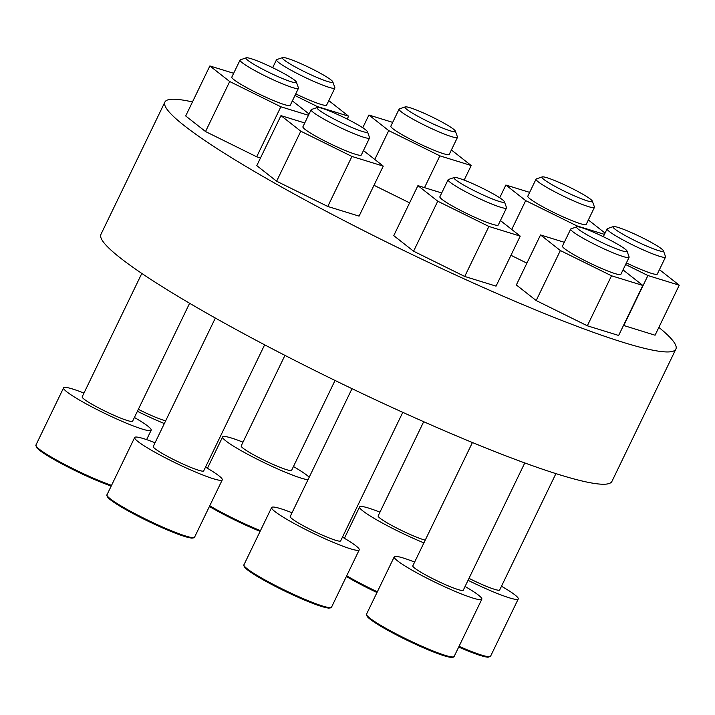<?xml version="1.0" encoding="UTF-8"?>
<svg xmlns="http://www.w3.org/2000/svg" width="715" height="715" viewBox="0 0 715 715"><rect width="100%" height="100%" fill="white"/><g stroke="black" fill="none" stroke-linecap="round" stroke-linejoin="round"><path stroke-width="1.07" d="M658.855 327.399A283.784 29.664 -154.2 0 1 675.881 349.099A283.784 29.664 -154.2 0 1 623.632 342.503A283.784 29.664 -154.2 0 1 332.287 214.464A283.784 29.664 -154.2 0 1 164.888 102.075A283.784 29.664 -154.2 0 1 192.469 101.941M675.881 349.099L611.933 481.392A283.784 29.664 -154.2 0 1 559.684 474.796A283.784 29.664 -154.2 0 1 268.34 346.757A283.784 29.664 -154.2 0 1 100.931 234.368L164.888 102.075M623.015 269.886L642.83 285.446L618.645 335.46L587.328 325.79L536.178 300.55L516.346 284.963L540.531 234.949L564.314 242.296M659.445 269.635L679.25 285.205L655.074 335.219L623.498 325.423M526.892 263.156L510.957 255.291M409.597 202.854L373.999 185.283M260.492 157.97L256.676 156.791L205.527 131.542L185.694 115.964L209.87 65.95L233.653 73.288M363.452 150.552L383.267 166.112L359.082 216.127L327.765 206.465L276.616 181.217L256.783 165.639L280.968 115.624L304.751 122.962M500.42 220.56L520.225 236.12L496.049 286.134L464.723 276.464L413.574 251.215L393.751 235.637L417.926 185.623L441.709 192.97M292.024 512.762A48.647 5.085 25.8 0 0 280.593 508.66A48.647 5.085 25.8 0 0 271.629 507.525A48.647 5.085 25.8 0 0 313.215 533.274A48.647 5.085 25.8 0 0 359.234 549.871A48.647 5.085 25.8 0 0 342.458 537.144M352.012 388.674L290.21 516.507A28.01 2.931 25.8 0 0 314.162 531.334A28.01 2.931 25.8 0 0 340.653 540.889L402.786 412.349M155.057 442.764A48.647 5.085 25.8 0 0 143.626 438.653A48.647 5.085 25.8 0 0 134.67 437.517A48.647 5.085 25.8 0 0 176.256 463.275A48.647 5.085 25.8 0 0 222.267 479.872A48.647 5.085 25.8 0 0 205.5 467.145M215.349 318.05L153.251 446.5A28.01 2.931 25.8 0 0 177.195 461.327A28.01 2.931 25.8 0 0 203.695 470.89L264.639 344.818M83.968 393.089A48.647 5.085 25.8 0 0 72.537 388.978A48.647 5.085 25.8 0 0 63.581 387.843A48.647 5.085 25.8 0 0 105.168 413.601A48.647 5.085 25.8 0 0 151.178 430.198A48.647 5.085 25.8 0 0 134.411 417.471M141.811 273.434L82.162 396.825A28.01 2.931 25.8 0 0 106.106 411.652A28.01 2.931 25.8 0 0 132.597 421.215L189.618 303.267M137.396 411.295A48.647 5.085 25.8 0 0 164.343 423.557M138.344 409.338A28.01 2.931 25.8 0 0 165.666 420.822M242.993 442.165A48.647 5.085 25.8 0 0 231.562 438.063A48.647 5.085 25.8 0 0 222.606 436.928A48.647 5.085 25.8 0 0 258.267 459.763A48.647 5.085 25.8 0 0 307.995 479.729M309.184 477.263A48.647 5.085 25.8 0 0 293.436 466.546M284.945 355.382L241.187 445.91A28.01 2.931 25.8 0 0 265.131 460.737A28.01 2.931 25.8 0 0 291.631 470.291L335.049 380.469M379.96 512.172A48.647 5.085 25.8 0 0 368.529 508.061A48.647 5.085 25.8 0 0 359.565 506.935A48.647 5.085 25.8 0 0 379.817 521.628A48.647 5.085 25.8 0 0 423.906 542.882M423.691 421.707L378.146 515.917A28.01 2.931 25.8 0 0 396.208 527.804A28.01 2.931 25.8 0 0 425.228 540.156M468.048 580.303A48.647 5.085 25.8 0 0 518.259 598.956A48.647 5.085 25.8 0 0 501.483 586.228M468.995 578.346A28.01 2.931 25.8 0 0 499.678 589.973L555.921 473.625M414.62 562.088A48.647 5.085 25.8 0 0 403.189 557.986A48.647 5.085 25.8 0 0 394.233 556.851A48.647 5.085 25.8 0 0 435.819 582.6A48.647 5.085 25.8 0 0 481.83 599.197A48.647 5.085 25.8 0 0 465.063 586.47M472.418 442.531L412.814 565.833A28.01 2.931 25.8 0 0 436.758 580.66A28.01 2.931 25.8 0 0 463.257 590.215L524.783 462.945M520.225 236.12L488.899 226.458L464.723 276.464M488.899 226.458L437.75 201.21L413.574 251.215M437.75 201.21L417.926 185.623M506.497 207.976L498.275 224.993A32.434 3.387 -154.2 0 1 492.304 224.233A32.434 3.387 -154.2 0 1 459.003 209.602A32.434 3.387 -154.2 0 1 439.877 196.759L448.099 179.742A32.434 3.387 25.8 0 0 475.824 196.911A32.434 3.387 25.8 0 0 506.497 207.976A32.434 3.387 25.8 0 0 506.497 207.573L504.424 201.746A28.01 2.931 25.8 0 0 486.647 190.342A28.01 2.931 25.8 0 0 459.155 178.357A28.01 2.931 25.8 0 0 454.266 177.499A28.01 2.931 25.8 0 0 477.942 192.541A28.01 2.931 25.8 0 0 504.424 201.746M454.266 177.499L448.421 179.501A32.434 3.387 25.8 0 0 448.099 179.742M383.267 166.112L351.941 156.451L327.765 206.465M351.941 156.451L300.792 131.203L276.616 181.217M300.792 131.203L280.968 115.624M369.539 137.968L361.316 154.985A32.434 3.387 -154.2 0 1 355.346 154.234A32.434 3.387 -154.2 0 1 322.045 139.595A32.434 3.387 -154.2 0 1 302.919 126.752L311.141 109.735A32.434 3.387 25.8 0 0 338.865 126.904A32.434 3.387 25.8 0 0 369.539 137.968A32.434 3.387 25.8 0 0 369.53 137.575L367.465 131.739A28.01 2.931 25.8 0 0 349.689 120.334A28.01 2.931 25.8 0 0 322.188 108.358A28.01 2.931 25.8 0 0 317.308 107.491A28.01 2.931 25.8 0 0 340.975 122.533A28.01 2.931 25.8 0 0 367.465 131.739M317.308 107.491L311.454 109.493A32.434 3.387 25.8 0 0 311.141 109.735M292.364 100.878L309.077 114.007M308.451 115.294L280.852 106.776L256.676 156.791M280.852 106.776L229.703 81.528L205.527 131.542M229.703 81.528L209.87 65.95M298.45 88.294L290.227 105.311A32.434 3.387 -154.2 0 1 284.248 104.56A32.434 3.387 -154.2 0 1 250.956 89.92A32.434 3.387 -154.2 0 1 231.821 77.077L240.052 60.06A32.434 3.387 25.8 0 0 267.776 77.229A32.434 3.387 25.8 0 0 298.45 88.294A32.434 3.387 25.8 0 0 298.441 87.9L296.376 82.064A28.01 2.931 25.8 0 0 278.6 70.66A28.01 2.931 25.8 0 0 251.099 58.684A28.01 2.931 25.8 0 0 246.219 57.817A28.01 2.931 25.8 0 0 269.886 72.859A28.01 2.931 25.8 0 0 296.376 82.064M246.219 57.817L240.365 59.819A32.434 3.387 25.8 0 0 240.052 60.06M328.793 100.636L348.598 116.196L347.204 119.074M348.598 116.196L317.272 106.526L316.709 107.697M317.272 106.526L294.955 95.515M282.639 57.575A28.01 2.931 25.8 0 0 306.315 72.608A28.01 2.931 25.8 0 0 332.797 81.823A28.01 2.931 25.8 0 0 315.02 70.419A28.01 2.931 25.8 0 0 287.528 58.433A28.01 2.931 25.8 0 0 282.639 57.575L276.794 59.577A32.434 3.387 25.8 0 0 276.473 59.819A32.434 3.387 25.8 0 0 304.197 76.988A32.434 3.387 25.8 0 0 334.87 88.052L326.648 105.06A32.434 3.387 -154.2 0 1 320.678 104.31A32.434 3.387 -154.2 0 1 295.742 93.888M334.87 88.052A32.434 3.387 25.8 0 0 334.87 87.65L332.797 81.823M451.388 149.962L471.203 165.523L439.877 155.852L388.728 130.613L368.904 115.026L362.737 127.771M368.904 115.026L392.687 122.372M471.203 165.523L464.151 180.109M439.877 155.852L424.504 187.652M388.728 130.613L374.785 159.454M457.475 137.378L449.252 154.395A32.434 3.387 -154.2 0 1 443.282 153.636A32.434 3.387 -154.2 0 1 409.981 139.005A32.434 3.387 -154.2 0 1 390.846 126.162L399.077 109.145A32.434 3.387 25.8 0 0 426.801 126.314A32.434 3.387 25.8 0 0 457.475 137.378A32.434 3.387 25.8 0 0 457.466 136.976L455.401 131.149A28.01 2.931 25.8 0 0 437.625 119.745A28.01 2.931 25.8 0 0 410.124 107.759A28.01 2.931 25.8 0 0 405.244 106.901A28.01 2.931 25.8 0 0 428.911 121.934A28.01 2.931 25.8 0 0 455.401 131.149M405.244 106.901L399.39 108.903A32.434 3.387 25.8 0 0 399.077 109.145M604.443 234.377L576.835 225.86L525.686 200.611L505.863 185.033L499.705 197.769M505.863 185.033L529.645 192.371M588.356 219.961L605.06 233.09M576.835 225.86L576.272 227.03M525.686 200.611L511.743 229.461M594.433 207.377L586.211 224.394A32.434 3.387 -154.2 0 1 580.24 223.643A32.434 3.387 -154.2 0 1 546.939 209.012A32.434 3.387 -154.2 0 1 527.813 196.16L536.036 179.152A32.434 3.387 25.8 0 0 563.76 196.321A32.434 3.387 25.8 0 0 594.433 207.377A32.434 3.387 25.8 0 0 594.433 206.984L592.36 201.156A28.01 2.931 25.8 0 0 574.583 189.752A28.01 2.931 25.8 0 0 547.091 177.767A28.01 2.931 25.8 0 0 542.202 176.909A28.01 2.931 25.8 0 0 565.878 191.942A28.01 2.931 25.8 0 0 592.36 201.156M542.202 176.909L536.348 178.911A32.434 3.387 25.8 0 0 536.036 179.152M679.25 285.205L647.924 275.534L623.748 325.548M647.924 275.534L625.616 264.523M613.291 226.584A28.01 2.931 25.8 0 0 636.967 241.616A28.01 2.931 25.8 0 0 663.457 250.831A28.01 2.931 25.8 0 0 645.672 239.427A28.01 2.931 25.8 0 0 618.18 227.441A28.01 2.931 25.8 0 0 613.291 226.584L607.446 228.585A32.434 3.387 25.8 0 0 607.124 228.827A32.434 3.387 25.8 0 0 634.849 245.996A32.434 3.387 25.8 0 0 665.522 257.051L657.3 274.068A32.434 3.387 -154.2 0 1 651.329 273.318A32.434 3.387 -154.2 0 1 626.394 262.897M665.522 257.051A32.434 3.387 25.8 0 0 665.522 256.658L663.457 250.831M642.83 285.446L611.504 275.784L587.328 325.79M611.504 275.784L560.354 250.536L536.178 300.55M560.354 250.536L540.531 234.949M629.102 257.302L620.879 274.319A32.434 3.387 -154.2 0 1 614.909 273.559A32.434 3.387 -154.2 0 1 581.608 258.928A32.434 3.387 -154.2 0 1 562.473 246.085L570.704 229.068A32.434 3.387 25.8 0 0 598.428 246.237A32.434 3.387 25.8 0 0 629.102 257.302A32.434 3.387 25.8 0 0 629.093 256.899L627.028 251.072A28.01 2.931 25.8 0 0 609.251 239.668A28.01 2.931 25.8 0 0 581.751 227.683A28.01 2.931 25.8 0 0 576.871 226.825A28.01 2.931 25.8 0 0 600.537 241.867A28.01 2.931 25.8 0 0 627.028 251.072M576.871 226.825L571.017 228.827A32.434 3.387 25.8 0 0 570.704 229.068M244.333 566.074A47.744 4.987 25.8 0 0 285.187 591.269A47.744 4.987 25.8 0 0 330.303 607.634M331.546 607.142C331.787 607.634 330.786 607.956 328.543 608.099L319.185 605.694C309.836 602.495 298.423 597.651 284.945 591.162C271.575 584.655 260.796 578.766 252.601 573.484L245.057 567.737C243.779 565.878 243.404 564.904 243.949 564.796A48.647 5.085 25.8 0 0 285.535 590.554A48.647 5.085 25.8 0 0 331.546 607.142L359.234 549.871M107.375 496.067A47.744 4.987 25.8 0 0 148.22 521.271A47.744 4.987 25.8 0 0 193.345 537.626M194.587 537.144C194.829 537.635 193.828 537.948 191.584 538.091L182.218 535.696C172.869 532.496 161.465 527.643 147.987 521.155C134.617 514.648 123.829 508.758 115.633 503.476L108.099 497.738C106.821 495.879 106.446 494.896 106.982 494.798A48.647 5.085 25.8 0 0 148.568 520.547A48.647 5.085 25.8 0 0 194.587 537.144L222.267 479.872M36.286 446.392A47.744 4.987 25.8 0 0 63.143 464.527A47.744 4.987 25.8 0 0 111.218 486.039M111.209 486.048L76.889 471.48L44.545 453.802L37.01 448.064L35.893 445.123A48.647 5.085 25.8 0 0 62.446 463.257A48.647 5.085 25.8 0 0 111.549 485.36M209.406 506.488A47.744 4.987 25.8 0 0 260.117 531.343L235.914 520.565L209.397 506.497M209.745 505.791A48.647 5.085 25.8 0 0 260.457 530.637M346.364 576.487A47.744 4.987 25.8 0 0 376.993 592.529L346.364 576.496M346.704 575.79A48.647 5.085 25.8 0 0 377.341 591.806M459.048 646.324A48.647 5.085 25.8 0 0 490.57 656.227L487.567 657.183L478.21 654.779L458.699 647.048A47.744 4.987 25.8 0 0 489.328 656.71M366.938 615.4A47.744 4.987 25.8 0 0 407.782 640.595A47.744 4.987 25.8 0 0 452.908 656.96M454.15 656.468C454.391 656.96 453.39 657.282 451.147 657.425L441.781 655.02C432.432 651.821 421.019 646.977 407.55 640.488C394.18 633.982 383.392 628.092 375.196 622.81L367.662 617.063C366.384 615.213 366.009 614.23 366.545 614.122A48.647 5.085 25.8 0 0 408.131 639.88A48.647 5.085 25.8 0 0 454.15 656.468L481.83 599.197M243.949 564.796L271.629 507.525M106.982 494.798L134.67 437.517M146.62 439.627L151.178 430.198M35.893 445.123L63.581 387.843M207.448 468.28L222.606 436.928M344.416 538.288L359.565 506.935M490.57 656.227L518.259 598.956M366.545 614.122L394.233 556.851M272.665 67.693L276.473 59.819M603.317 236.701L607.124 228.827"/></g></svg>
